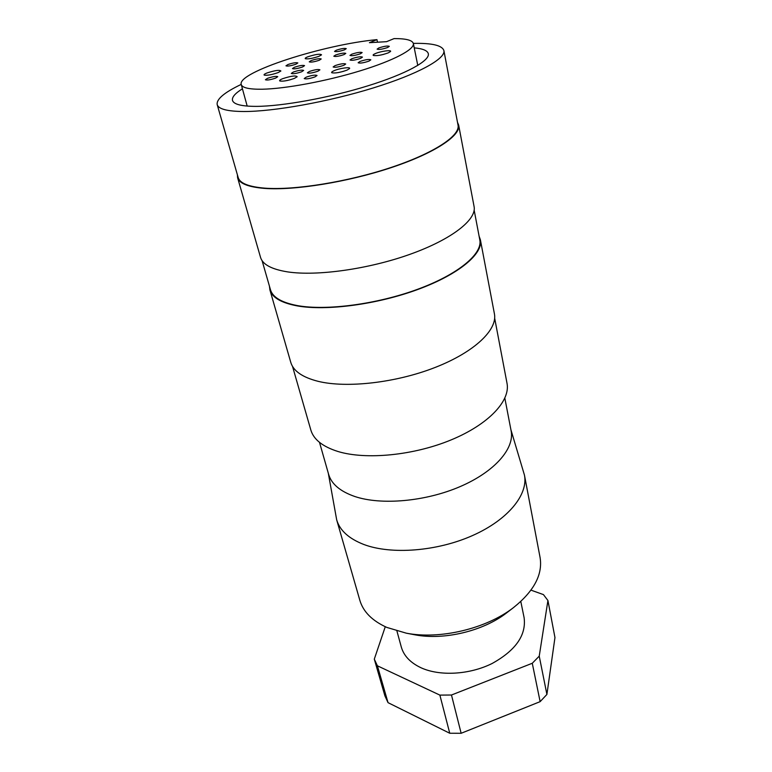 <?xml version="1.0" encoding="UTF-8"?>
<svg xmlns="http://www.w3.org/2000/svg" width="772" height="772" viewBox="0 0 772 772"><rect width="100%" height="100%" fill="white"/><g stroke="black" fill="none" stroke-linecap="round" stroke-linejoin="round"><path stroke-width="1.16" d="M474.162 210.167L479.808 239.909C482.722 253.727 458.568 274.205 417.893 289.191C377.315 304.197 326.537 310.894 297.558 305.625C281.732 302.624 272.709 297.336 270.48 289.78L262.104 260.685M457.507 122.352L458.645 125.054C460.961 135.592 434.626 153.203 391.153 167.64C347.767 182.095 294.209 190.674 264.478 188.397C248.256 187.046 239.301 183.495 237.593 177.714L237.39 174.79M458.645 125.054L474.085 206.549C476.845 219.518 451.977 239.291 410.328 254.191C368.775 269.119 316.983 276.357 287.676 271.898C271.686 269.341 262.644 264.516 260.55 257.423L237.593 177.714M413.338 43.396C432.021 42.981 442.211 45.384 443.89 50.605C445.762 58.72 418.192 74.073 373.281 87.94C328.467 101.817 273.606 111.631 243.672 111.515C227.344 111.38 218.515 109.074 217.193 104.616C216.334 99.192 224.343 92.457 241.211 84.399M443.89 50.605L458.037 125.16C460.344 135.65 434.144 153.165 390.922 167.524C347.796 181.893 294.537 190.423 264.95 188.165C248.806 186.834 239.88 183.292 238.181 177.541L217.193 104.616M414.236 47.864C422.844 48.636 427.534 50.595 428.335 53.751C429.975 60.785 406.111 74.006 367.626 85.914C329.219 97.822 282.147 106.333 256.005 106.382C241.501 106.324 233.665 104.336 232.488 100.408C231.783 97.233 235.093 93.364 242.418 88.799M376.948 39.642L369.421 42.682L386.56 41.678L394.087 38.6C405.937 38.532 412.364 40.173 413.358 43.512C414.747 49.36 393.662 60.602 360.013 70.889C326.44 81.176 285.302 88.809 262.21 89.224C249.221 89.398 242.234 87.825 241.24 84.515C236.743 72.404 323.767 44.477 376.948 39.642L377.498 42.209M510.9 429.695L524.449 475.098L540.053 557.355C542.919 574.407 534.031 591.178 513.419 607.661C486.254 628.736 440.05 639.747 406.294 633.175L386.907 627.453C372.229 620.823 363.207 611.762 359.839 600.288L336.679 519.826L328.303 473.197M524.449 475.098C528.366 494.553 508.13 519.778 472.512 535.565C436.981 551.391 391.317 554.856 363.873 544.501C348.867 538.673 339.796 530.441 336.679 519.826M504.849 398.207L511.122 430.844C514.721 448.464 494.794 471.702 460.102 486.611C425.488 501.549 381.204 505.438 354.724 496.473C340.153 491.388 331.449 484.005 328.621 474.326L319.502 442.366M494.669 318.189L507.011 383.259C510.572 400.697 488.85 424.282 451.292 439.837C413.811 455.422 366.14 460.054 338.059 451.523C322.706 446.698 313.625 439.519 310.827 429.994L292.511 366.353M479.113 236.213L480.387 239.812C483.311 253.698 459.031 274.301 418.125 289.365C377.305 304.457 326.238 311.184 297.123 305.876C281.22 302.856 272.159 297.548 269.92 289.954L269.438 286.161M480.387 239.812L494.418 313.818C497.689 329.663 474.683 351.955 435.408 367.347C396.21 382.767 346.753 388.393 318.083 381.32C302.421 377.325 293.312 370.994 290.764 362.338L269.92 289.954M520.801 601.494L524.111 617.687C526.398 635.144 515.715 650.42 492.063 663.524C469.444 674.767 439.818 676.397 421.029 667.77C410.357 662.733 403.775 655.785 401.276 646.946L396.924 631.013M336.283 50.238C341.282 48.588 344.611 48.057 346.261 48.646L344.534 49.804C339.516 51.463 336.177 52.004 334.527 51.406L336.283 50.238M267.498 78.329C272.709 76.582 276.135 76.032 277.766 76.679L275.691 78.078C270.461 79.844 267.025 80.394 265.394 79.748L267.498 78.329M294.412 67.27C299.546 65.552 302.923 65.012 304.564 65.639L302.634 66.942C297.481 68.669 294.084 69.21 292.453 68.583L294.412 67.27M335.608 55.005C340.722 53.307 344.119 52.766 345.808 53.384L344.042 54.59C338.908 56.298 335.502 56.838 333.813 56.221L335.608 55.005M351.82 58.74C357.118 56.954 360.669 56.414 362.444 57.099L360.669 58.334C355.352 60.129 351.8 60.679 350.015 59.994L351.82 58.74M335.019 65.649C340.375 63.844 343.936 63.285 345.711 63.989L343.858 65.292C338.483 67.106 334.913 67.666 333.137 66.961L335.019 65.649M309.34 71.487C314.667 69.692 318.189 69.142 319.917 69.827L317.977 71.178C312.631 72.983 309.099 73.543 307.372 72.848L309.34 71.487M293.302 72.057C298.542 70.3 301.987 69.75 303.666 70.416L301.688 71.757C296.438 73.533 292.974 74.083 291.295 73.417L293.302 72.057M359.955 61.471C365.368 59.637 368.997 59.077 370.83 59.811L369.055 61.075C363.622 62.918 359.984 63.478 358.14 62.754L359.955 61.471M351.733 54.214C356.934 52.477 360.399 51.927 362.145 52.583L360.408 53.779C355.188 55.526 351.714 56.076 349.967 55.42L351.733 54.214M311.126 60.583C316.211 58.894 319.569 58.354 321.21 58.971L319.367 60.216C314.262 61.914 310.894 62.455 309.244 61.837L311.126 60.583M287.908 64.549C292.935 62.87 296.245 62.339 297.838 62.937L295.917 64.201C290.87 65.881 287.551 66.421 285.958 65.823L287.908 64.549M306.243 77.142C311.676 75.299 315.275 74.739 317.041 75.473L315.044 76.872C309.591 78.734 305.982 79.294 304.216 78.561L306.243 77.142M378.782 47.97C384.012 46.223 387.525 45.683 389.31 46.339L387.669 47.497C382.42 49.254 378.898 49.794 377.112 49.138L378.782 47.97M338.454 72.539L343.482 71.352M346.975 70.146L349.523 68.592C351.057 66.681 339.912 68.168 334.295 70.599C332.018 71.574 331.188 72.298 331.815 72.771C335.173 73.398 340.22 72.52 346.975 70.146M319.048 56.269L321.538 54.831C320.139 53.654 315.545 54.32 307.767 56.819C305.625 57.688 304.824 58.325 305.336 58.72C308.25 59.203 312.824 58.392 319.048 56.269M380.635 55.063L383.684 54.368M388.229 52.882L390.507 51.502C392.002 49.688 380.847 51.193 375.51 53.509C373.474 54.378 372.731 55.024 373.291 55.449C376.63 56.047 381.6 55.188 388.229 52.882M286.808 80.587L290.812 79.612M294.393 78.387L297.181 76.727C295.792 75.318 290.909 75.994 282.513 78.744C280.082 79.757 279.175 80.51 279.802 80.983C282.938 81.552 287.802 80.693 294.393 78.387M278.123 72.597L280.892 70.995C279.56 69.741 274.9 70.406 266.919 73.002C264.545 73.967 263.648 74.672 264.217 75.116C267.151 75.617 271.783 74.778 278.123 72.597M547.927 600.51L554.962 637.556L546.904 694.443L539.232 656.142L547.927 600.51L543.44 594.604L530.991 590.146M385.276 626.719L374.295 659.143L384.89 695.813L388.036 702.655L377.402 665.802L439.876 695.109L449.748 733.255L388.036 702.655M532.275 663.264L540.13 701.652L461.145 733.275L451.475 695.012L532.275 663.264L539.232 656.142M546.904 694.443L540.13 701.652M461.145 733.275L449.748 733.255M451.475 695.012L439.876 695.109M377.402 665.802L374.295 659.143M507.513 612.196L506.374 613.074C483.089 631.12 443.939 640.442 415.027 634.835L413.609 634.565M241.24 84.515L247.185 106.082M506.374 613.074L513.419 607.661M415.027 634.835L406.294 633.175M413.358 43.512L417.777 65.437"/></g></svg>
